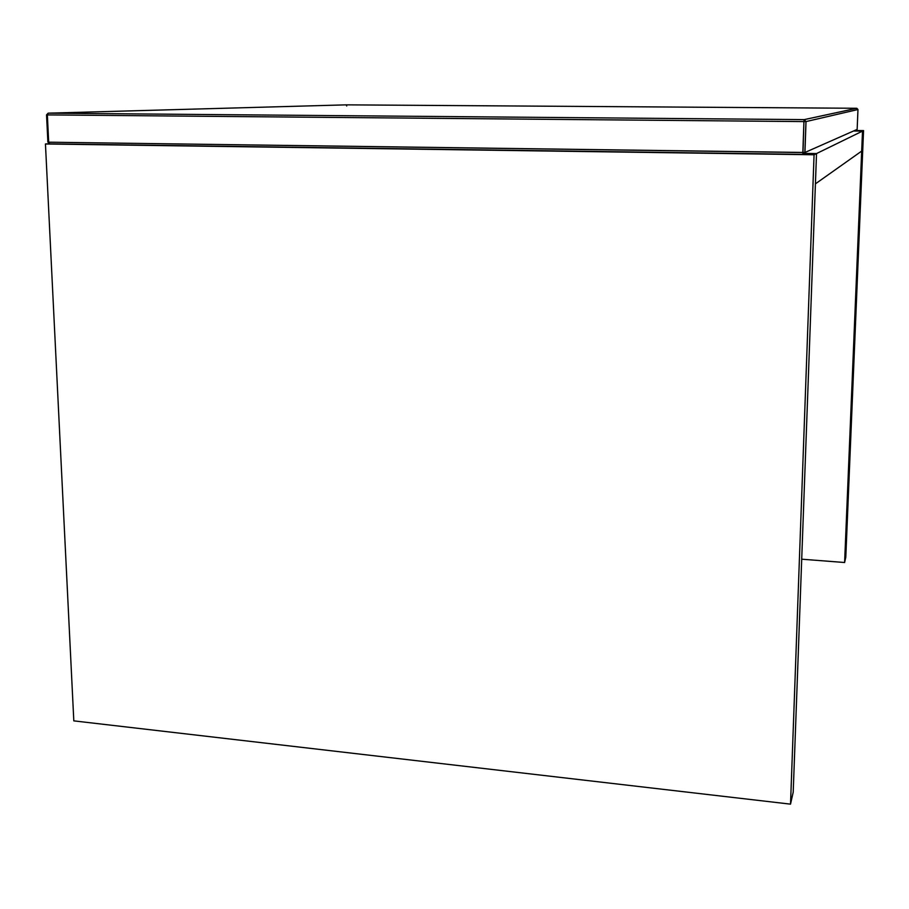 <?xml version="1.0" encoding="UTF-8"?>
<svg xmlns="http://www.w3.org/2000/svg" width="909" height="909" viewBox="0 0 909 909"><rect width="100%" height="100%" fill="white"/><g stroke="black" fill="none" stroke-linecap="round" stroke-linejoin="round"><path stroke-width="1.36" d="M49.552 143.827L48.688 142.19L49.643 143.838L802.942 154.371L802.84 152.53L804.942 152.473L48.688 142.19L47.348 114.909L48.177 113.17L47.348 114.909L803.92 121.59L804.158 119.624L803.92 121.59L806.022 121.579L804.249 119.624L48.177 113.17L346.284 104.853L856.835 108.273L857.971 109.523L857.153 129.396L855.858 130.623L854.415 130.601L855.858 130.623L857.153 129.396L804.942 152.473L806.022 121.579L857.971 109.523L856.835 108.273L804.158 119.624L48.177 113.17L346.284 104.853L856.767 108.273L804.158 119.624L806.022 121.579L803.92 121.59L802.84 152.53L48.688 142.19L47.348 114.909L803.92 121.59L802.942 154.382L804.942 152.473L806.022 121.579L857.971 109.523L857.153 129.396L804.942 152.473L803.215 154.36M49.643 143.838L802.942 154.382L804.874 152.496L805.965 121.579L804.249 119.624L856.835 108.273L346.284 104.853L346.715 105.989M48.688 142.19L47.882 142.134L48.688 142.19M47.348 114.909L46.541 114.875L47.348 114.909M48.086 142.122L49.62 143.838M47.882 142.134L46.541 114.886L48.143 113.17L346.215 104.853M804.67 153.405L816.521 153.564L815.418 183.845L861.687 151.087L862.516 131.101L844.609 562.512L845.79 557.24L863.55 130.601L853.494 131.01L863.55 130.601L856.346 130.532L863.55 130.601L845.79 557.24L844.609 562.512L801.715 559.194L844.609 562.512L862.516 131.101L814.066 154.769L790.523 804.147L73.811 720.871L45.45 143.986L814.066 154.769L45.45 143.986L49.131 143.758L45.45 143.986L73.811 720.871L790.523 804.147L793.205 792.194L816.521 153.564L804.67 153.405L816.521 153.564L793.205 792.194L790.523 804.147L814.066 154.769L816.521 153.564L804.613 153.405M816.521 153.564L815.418 183.845L861.687 151.087L862.516 131.101L853.494 131.01L862.516 131.101L816.521 153.564"/></g></svg>
